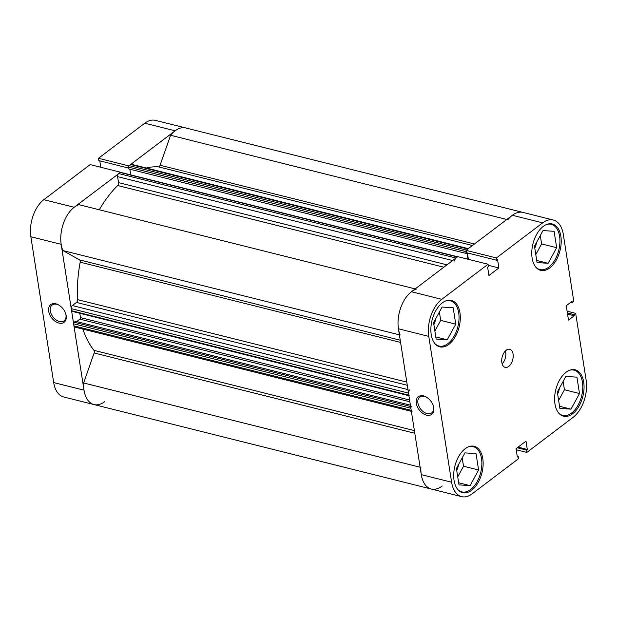 <?xml version="1.0" encoding="UTF-8"?>
<svg xmlns="http://www.w3.org/2000/svg" width="617" height="617" viewBox="0 0 617 617"><rect width="100%" height="100%" fill="white"/><g stroke="black" fill="none" stroke-linecap="round" stroke-linejoin="round"><path stroke-width="0.93" d="M146.314 168.001A101.489 59.217 -75.9 0 1 158.422 166.86A2.329 1.357 104.1 0 0 160.065 165.256L170.593 135.277A27.996 16.335 -75.9 0 1 175.097 130.804A27.996 16.335 -75.9 0 1 185.702 127.958A27.996 16.335 104.1 0 0 175.097 130.804L128.806 165.888L98.481 158.291L144.771 123.215A27.996 16.335 -75.9 0 1 155.376 120.361L522.969 212.418A27.996 16.335 -75.9 0 0 512.365 215.271L466.066 250.348L496.392 257.945L542.69 222.86L512.365 215.271A27.996 16.335 -75.9 0 1 522.969 212.418L553.295 220.014A27.996 16.335 104.1 0 0 542.69 222.86M408.917 395.698L71.988 311.315A1.165 0.679 -75.9 0 1 71.572 310.713L71.248 308.639A2.329 1.357 -75.9 0 1 72.328 305.554L76.454 302.43A2.329 1.357 104.1 0 0 77.572 299.638A101.489 59.217 -75.9 0 1 80.179 262.179A2.329 1.357 104.1 0 0 79.57 259.904L62.88 250.548A27.996 16.335 -75.9 0 1 74.187 207.273A27.996 16.335 -75.9 0 1 78.984 204.697L415.202 288.895M400.148 335.008A27.996 16.335 -75.9 0 1 411.454 291.733A27.996 16.335 -75.9 0 1 416.251 289.165M99.283 209.78A101.489 59.217 -75.9 0 1 117.646 185.516A2.329 1.357 104.1 0 0 118.533 182.601L446.939 264.84M104.635 401.729A27.996 16.335 104.1 0 1 94.031 404.582L63.705 396.986A27.996 16.335 -75.9 0 1 53.687 382.579L84.012 390.168A27.996 16.335 104.1 0 0 94.031 404.582A27.996 16.335 -75.9 0 1 83.619 382.956L94.146 352.97A2.329 1.357 104.1 0 0 93.985 350.356A101.489 59.217 -75.9 0 1 82.871 329.085M457.829 256.811A1.165 0.679 104.1 0 0 457.39 256.927L120.122 172.467L118.688 173.554L455.948 258.014A2.329 1.357 104.1 0 0 454.868 261.107M120.122 172.467A1.165 0.679 -75.9 0 1 120.562 172.344L457.613 256.757M130.735 174.896L129.84 169.22M467.979 259.217L466.976 252.831L466.167 253.44L128.907 168.981L128.621 167.161A1.165 0.679 -75.9 0 1 129.161 165.618L130.596 164.523A2.329 1.357 -75.9 0 1 131.483 164.292L468.318 248.643M411.369 411.354L74.78 327.056A2.329 1.357 -75.9 0 1 73.94 325.861L411.207 410.32A2.329 1.357 104.1 0 0 412.04 411.524M411.423 406.696A1.165 0.679 104.1 0 0 410.883 408.246L73.616 323.778L73.94 325.861M73.616 323.778A1.165 0.679 -75.9 0 1 74.163 322.236L75.421 321.28L410.405 405.168M76.716 321.604L79.948 319.151A1.165 0.679 104.1 0 0 80.488 317.608L79.809 313.274M452.616 260.544L117.6 176.639L118.533 182.601M117.6 176.639A2.329 1.357 -75.9 0 1 118.688 173.554M457.39 256.927L455.948 258.014M409.595 390.013A2.329 1.357 104.1 0 0 408.516 393.098L71.248 308.639M71.572 310.713L408.84 395.181L408.516 393.098M408.84 395.181A1.165 0.679 104.1 0 0 409.256 395.775M410.883 408.246L411.207 410.32M442.204 485.965A27.996 16.335 -75.9 0 1 431.298 489.042A27.996 16.335 -75.9 0 1 420.879 467.416M507.86 219.737A27.996 16.335 -75.9 0 1 512.365 215.271M468.75 248.751A2.329 1.357 104.1 0 0 467.863 248.99L130.596 164.523M129.161 165.618L466.429 250.078L467.863 248.99M466.09 250.487A1.165 0.679 104.1 0 0 465.881 251.62L128.621 167.161M466.167 253.44L465.881 251.62M83.619 382.956L420.123 467.223M62.88 250.548L399.384 334.823M170.593 135.277L506.812 219.475M55.923 303.826A11.083 7.281 52.8 0 1 59.217 305.292A11.083 7.281 52.8 0 1 65.772 313.945A11.083 7.281 52.8 0 1 58.939 323.077A11.083 7.281 52.8 0 1 48.704 311.261A11.083 7.281 52.8 0 1 55.923 303.826M59.479 305.461A9.918 6.517 -127.2 0 0 56.787 304.312A9.918 6.517 -127.2 0 0 52.144 305.014A9.918 6.517 -127.2 0 0 51.226 313.968A9.918 6.517 -127.2 0 0 59.479 321.526A9.918 6.517 -127.2 0 0 64.122 320.825A9.918 6.517 -127.2 0 0 65.68 313.644M120.5 172.336L74.187 207.273A27.996 16.335 104.1 0 0 61.176 244.324L30.85 236.735L53.687 382.579M84.012 390.168L61.176 244.324M98.481 158.291L98.843 160.621L128.768 168.117M30.85 236.735A27.996 16.335 -75.9 0 1 43.861 199.677L90.151 164.6L120.477 172.197M99.792 160.86L100.795 167.261M546.585 224.48A23.33 13.613 -75.9 0 1 551.243 224.31A23.33 13.613 -75.9 0 1 559.881 243.098A23.33 13.613 -75.9 0 1 548.744 267.192A23.33 13.613 -75.9 0 1 539.906 269.567A23.33 13.613 -75.9 0 1 535.88 267.223M569.422 370.323A23.33 13.613 -75.9 0 1 574.08 370.154A23.33 13.613 -75.9 0 1 582.726 388.934A23.33 13.613 -75.9 0 1 571.589 413.035A23.33 13.613 -75.9 0 1 562.743 415.411A23.33 13.613 -75.9 0 1 558.717 413.066M468.511 446.793A23.33 13.613 -75.9 0 1 473.17 446.623A23.33 13.613 -75.9 0 1 481.815 465.403A23.33 13.613 -75.9 0 1 470.678 489.505A23.33 13.613 -75.9 0 1 461.84 491.88A23.33 13.613 -75.9 0 1 457.806 489.536M445.675 300.949A23.33 13.613 -75.9 0 1 450.333 300.78A23.33 13.613 -75.9 0 1 458.979 319.567A23.33 13.613 -75.9 0 1 447.842 343.661A23.33 13.613 -75.9 0 1 438.996 346.037A23.33 13.613 -75.9 0 1 434.97 343.692M508.724 366.429A9.332 5.445 104.1 0 0 513.182 356.788A9.332 5.445 104.1 0 0 509.727 349.276A9.332 5.445 104.1 0 0 506.187 350.225A9.332 5.445 104.1 0 0 501.737 359.865A9.332 5.445 104.1 0 0 505.192 367.377A9.332 5.445 104.1 0 0 508.724 366.429M502.153 363.907A9.332 5.445 104.1 0 0 505.408 350.903M426.532 415.133A11.083 7.281 52.8 0 1 416.29 403.325A11.083 7.281 52.8 0 1 423.517 395.883A11.083 7.281 52.8 0 1 426.81 397.348A11.083 7.281 52.8 0 1 433.365 406.001A11.083 7.281 52.8 0 1 426.532 415.133M427.072 397.518A9.918 6.517 -127.2 0 0 424.373 396.369A9.918 6.517 -127.2 0 0 419.737 397.078A9.918 6.517 -127.2 0 0 418.82 406.025A9.918 6.517 -127.2 0 0 427.072 413.583A9.918 6.517 -127.2 0 0 431.715 412.881A9.918 6.517 -127.2 0 0 433.265 405.701M572.584 413.776A23.916 13.952 104.1 0 0 583.998 389.072A23.916 13.952 104.1 0 0 575.144 369.814A23.916 13.952 104.1 0 0 566.082 372.252A23.916 13.952 104.1 0 0 554.668 396.955A23.916 13.952 104.1 0 0 563.522 416.213A23.916 13.952 104.1 0 0 572.584 413.776M549.747 267.932A23.916 13.952 104.1 0 0 561.162 243.229A23.916 13.952 104.1 0 0 552.3 223.971A23.916 13.952 104.1 0 0 543.245 226.408A23.916 13.952 104.1 0 0 531.823 251.111A23.916 13.952 104.1 0 0 540.685 270.369A23.916 13.952 104.1 0 0 549.747 267.932M448.837 344.402A23.916 13.952 104.1 0 0 460.251 319.699A23.916 13.952 104.1 0 0 451.397 300.44A23.916 13.952 104.1 0 0 442.335 302.878A23.916 13.952 104.1 0 0 430.921 327.581A23.916 13.952 104.1 0 0 439.774 346.839A23.916 13.952 104.1 0 0 448.837 344.402M471.673 490.245A23.916 13.952 104.1 0 0 483.088 465.542A23.916 13.952 104.1 0 0 474.234 446.284A23.916 13.952 104.1 0 0 465.172 448.721A23.916 13.952 104.1 0 0 453.757 473.424A23.916 13.952 104.1 0 0 462.611 492.682A23.916 13.952 104.1 0 0 471.673 490.245M458.431 464.802A9.918 5.784 -75.9 0 1 456.711 470.424M435.594 318.966A9.918 5.784 -75.9 0 1 433.874 324.581M536.497 242.496A9.918 5.784 -75.9 0 1 534.785 248.111M559.341 388.34A9.918 5.784 -75.9 0 1 557.621 393.954M516.205 449.739L526.849 452.4L573.139 417.323A27.996 16.335 104.1 0 0 586.15 380.265L575.676 313.359L567.108 311.215M441.78 299.33L488.07 264.253L457.745 256.657L411.454 291.733L441.78 299.33A27.996 16.335 104.1 0 0 428.769 336.381L398.443 328.792L421.28 474.635L451.605 482.224L428.769 336.381M570.872 302.222L572.175 302.554L573.787 301.327L563.313 234.421A27.996 16.335 104.1 0 0 553.295 220.014M94.031 404.582L431.298 489.042A27.996 16.335 -75.9 0 1 421.28 474.635M398.443 328.792A27.996 16.335 -75.9 0 1 411.454 291.733M468.38 259.317L467.377 252.916M488.07 264.253L488.433 266.583L487.623 267.2L488.926 275.498L498.875 267.963L497.572 259.657L496.762 260.274L466.437 252.677L466.066 250.348M526.849 452.4L526.478 450.071L527.296 449.454L525.992 441.147L516.043 448.69L517.347 456.996L518.157 456.379L518.519 458.709L472.229 493.785A27.996 16.335 104.1 0 1 461.624 496.639L431.298 489.042M572.175 302.554L571.99 301.374L566.244 305.731L568.496 320.115L574.242 315.757L574.065 314.585L575.676 313.359M496.762 260.274L496.392 257.945M451.605 482.224A27.996 16.335 104.1 0 0 461.624 496.639M457.721 476.864L463.529 466.228L462.218 457.868M434.885 331.02L440.685 320.385L439.381 312.025M535.795 254.551L541.595 243.916L540.284 235.555M558.632 400.394L564.432 389.759L563.128 381.399M567.555 314.084L574.242 315.757M567.37 312.912L574.065 314.585M488.232 265.295L498.875 267.963M518.079 447.148L527.296 449.454M517.27 447.765L526.478 450.071M517.208 456.14L518.157 456.379M455.762 324.164L447.232 339.782L436.134 339.026L433.574 322.66L442.104 307.035L453.194 307.79L455.762 324.164L440.685 320.385M447.232 339.782L435.81 336.921M478.599 470L470.069 485.625L458.979 484.869L456.41 468.504L464.94 452.878L476.031 453.634L478.599 470L463.529 466.228M470.069 485.625L458.647 482.764M579.502 393.53L570.98 409.156L559.881 408.4L557.321 392.034L565.851 376.409L576.941 377.164L579.502 393.53L564.432 389.759M570.98 409.156L559.557 406.294M556.665 247.695L548.135 263.312L537.045 262.557L534.484 246.191L543.014 230.565L554.105 231.321L556.665 247.695L541.595 243.916M548.135 263.312L536.713 260.451M472.46 245.504L158.422 166.86M443.824 267.207L117.646 185.516M77.572 299.638L406.788 382.085M400.572 342.42L80.179 262.179M93.985 350.356L414.385 430.597M414.801 433.273L94.146 352.97M79.57 259.904L400.232 340.206M160.065 165.256L474.458 243.993M409.873 401.775L79.948 319.151M74.163 322.236L410.606 406.495M407.289 385.278L76.454 302.43M72.328 305.554L407.968 389.605M80.488 317.608L409.595 400.032M175.097 130.804L144.771 123.215M43.861 199.677L74.187 207.273M539.906 269.567L537.854 269.058M562.743 415.411L560.691 414.902M461.84 491.88L459.788 491.371M438.996 346.037L436.944 345.528M450.333 300.78L448.281 300.263M473.17 446.623L471.118 446.106M574.08 370.154L572.028 369.637M551.243 224.31L549.192 223.794"/></g></svg>
